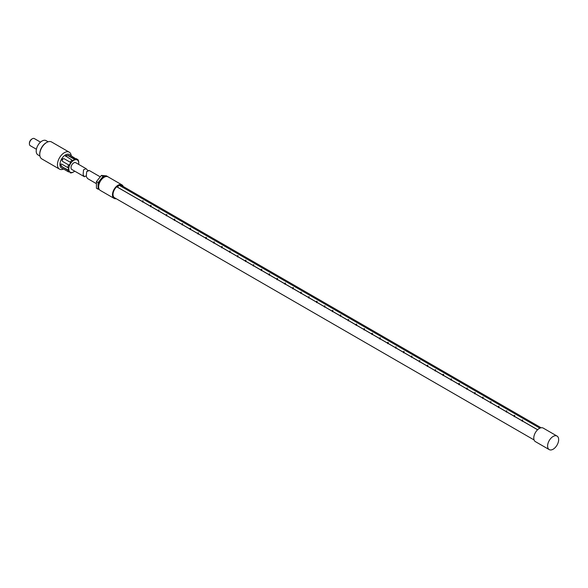 <?xml version="1.0" encoding="UTF-8"?>
<svg xmlns="http://www.w3.org/2000/svg" width="588" height="588" viewBox="0 0 588 588"><rect width="100%" height="100%" fill="white"/><g stroke="black" fill="none" stroke-linecap="round" stroke-linejoin="round"><path stroke-width="0.88" d="M541.122 427.777L121.518 185.521A7.034 4.065 120 0 0 119.276 185.33L539.887 428.167M119.276 185.33L116.725 186.793A7.034 4.065 120 0 0 115.616 187.954A7.034 4.065 120 0 0 114.484 197.708L534.08 439.964M123.223 186.506A7.82 4.513 120 0 0 121.907 184.845A7.82 4.513 120 0 0 115.351 187.543A7.82 4.513 120 0 0 114.094 198.391A7.82 4.513 120 0 0 116.189 198.693M121.907 184.845L108.089 176.863A7.82 4.513 120 0 0 101.526 179.561A7.82 4.513 120 0 0 100.269 190.409L114.094 198.391M104.737 176.959A6.644 3.837 120 0 0 100.82 179.538A6.644 3.837 120 0 0 98.681 187.454M99.203 189.285L98.1 189.189L98.1 182.552L103.076 176.363L105.767 176.606M103.076 176.363L101.415 175.408L106.391 175.849L108.052 176.804M98.1 182.552L96.439 181.596L101.415 175.408M98.1 189.189L96.439 188.234L96.439 181.596M116.725 186.793L537.586 429.777M557.034 436.061L543.216 428.086A7.82 4.513 120 0 0 536.653 430.784A7.82 4.513 120 0 0 535.396 441.625L549.221 449.607A7.82 4.513 120 0 0 555.778 446.909A7.82 4.513 120 0 0 557.034 436.061A7.82 4.513 120 0 0 550.478 438.766A7.82 4.513 120 0 0 549.221 449.607M537.63 429.74L522.622 421.074M522.151 420.802L514.713 416.51M514.243 416.238L506.812 411.945M506.341 411.673L498.903 407.381M498.433 407.109L490.995 402.817M490.524 402.545L483.086 398.245M482.623 397.98L475.185 393.681M474.714 393.416L467.276 389.116M466.806 388.852L459.368 384.552M458.905 384.28L451.466 379.988M450.996 379.716L443.558 375.423M443.087 375.151L435.649 370.859M435.179 370.587L427.748 366.295M427.278 366.023L419.839 361.73M419.369 361.458L411.931 357.166M411.46 356.894L404.022 352.602M403.559 352.33L396.121 348.037M395.65 347.765L388.212 343.473M387.742 343.201L380.304 338.909M379.841 338.637L372.402 334.344M371.932 334.072L364.494 329.78M364.023 329.508L356.585 325.215M356.115 324.944L348.684 320.651M348.214 320.379L340.775 316.087M340.305 315.815L332.867 311.522M332.396 311.25L324.966 306.958M324.495 306.686L317.057 302.386M316.587 302.122L309.148 297.822M308.678 297.557L301.24 293.258M300.777 292.993L293.339 288.693M292.868 288.421L285.43 284.129M284.959 283.857L277.521 279.565M277.058 279.293L269.62 275M269.15 274.728L261.711 270.436M261.241 270.164L253.803 265.872M253.332 265.6L245.902 261.307M245.431 261.035L237.993 256.743M237.523 256.471L230.084 252.179M229.614 251.907L222.176 247.614M221.713 247.342L214.275 243.05M213.804 242.778L206.366 238.485M205.896 238.214L198.457 233.921M197.994 233.649L190.556 229.357M190.086 229.085L182.648 224.792M182.177 224.52L174.739 220.228M174.268 219.956L166.838 215.664M166.367 215.392L158.929 211.099M158.459 210.827L151.02 206.528M150.55 206.263L143.119 201.963M142.649 201.699L117.725 187.307L118.46 185.602M142.715 200.78L143.119 200.876L142.715 200.78M522.556 420.075L522.151 419.979L522.556 420.075M514.647 415.51L514.243 415.415L514.647 415.51M506.738 410.946L506.341 410.85L506.738 410.946M498.83 406.381L498.433 406.286L498.83 406.381M490.929 401.817L490.524 401.722L490.929 401.817M483.02 397.253L482.623 397.157L483.02 397.253M475.111 392.688L474.714 392.593L475.111 392.688M467.21 388.124L466.806 388.029L467.21 388.124M459.301 383.56L458.905 383.464L459.301 383.56M451.393 378.995L450.996 378.9L451.393 378.995M443.492 374.431L443.087 374.336L443.492 374.431M435.583 369.859L435.179 369.764L435.583 369.859M427.674 365.295L427.278 365.199L427.674 365.295M419.773 360.731L419.369 360.635L419.773 360.731M411.865 356.166L411.46 356.071L411.865 356.166M403.956 351.602L403.559 351.506L403.956 351.602M396.047 347.038L395.65 346.942L396.047 347.038M388.146 342.473L387.742 342.378L388.146 342.473M380.238 337.909L379.841 337.813L380.238 337.909M372.329 333.345L371.932 333.249L372.329 333.345M364.428 328.78L364.023 328.685L364.428 328.78M356.519 324.216L356.115 324.12L356.519 324.216M348.611 319.651L348.214 319.556L348.611 319.651M340.709 315.087L340.305 314.992L340.709 315.087M332.801 310.523L332.396 310.427L332.801 310.523M324.892 305.958L324.495 305.863L324.892 305.958M316.983 301.394L316.587 301.299L316.983 301.394M309.082 296.83L308.678 296.734L309.082 296.83M301.174 292.265L300.777 292.17L301.174 292.265M293.265 287.701L292.868 287.606L293.265 287.701M285.364 283.137L284.959 283.041L285.364 283.137M277.455 278.572L277.058 278.477L277.455 278.572M269.547 274.008L269.15 273.905L269.547 274.008M261.645 269.436L261.241 269.341L261.645 269.436M253.737 264.872L253.332 264.776L253.737 264.872M245.828 260.308L245.431 260.212L245.828 260.308M237.927 255.743L237.523 255.648L237.927 255.743M230.018 251.179L229.614 251.083L230.018 251.179M222.11 246.615L221.713 246.519L222.11 246.615M214.201 242.05L213.804 241.955L214.201 242.05M206.3 237.486L205.896 237.39L206.3 237.486M198.391 232.921L197.994 232.826L198.391 232.921M190.483 228.357L190.086 228.262L190.483 228.357M182.581 223.793L182.177 223.697L182.581 223.793M174.673 219.228L174.268 219.133L174.673 219.228M166.764 214.664L166.367 214.569L166.764 214.664M158.863 210.1L158.459 210.004L158.863 210.1M150.954 205.535L150.55 205.44L150.954 205.535M96.439 183.684L87.546 178.546L86.274 176.488L86.693 171.645L89.222 170.483L100.247 176.856M36.405 149.249L30.253 145.692A4.109 2.367 -60 0 1 29.4 143.817L29.4 143.178A3.322 1.918 -60 0 1 31.752 139.106L32.303 138.79A4.109 2.367 -60 0 1 33.692 138.393A4.109 2.367 -60 0 1 34.354 138.584L40.506 142.134M29.4 143.817A4.109 2.367 -60 0 1 32.303 138.79M39.918 156.018L37.904 154.857A8.21 4.741 -60 0 1 37.367 146.412A8.21 4.741 -60 0 1 44.798 140.253A8.21 4.741 -60 0 1 46.114 140.635L48.128 141.796M63.541 169.05A9.776 5.645 -60 0 1 61.056 169.572A9.776 5.645 -60 0 1 59.484 169.116L41.792 158.9A9.776 5.645 -60 0 1 39.764 154.431L39.764 153.791A8.989 5.189 -60 0 1 46.121 142.774A8.989 5.189 -60 0 1 46.393 142.627M39.764 154.431A9.776 5.645 -60 0 1 46.68 142.458A9.776 5.645 -60 0 1 49.995 141.524A9.776 5.645 -60 0 1 51.568 141.973L69.259 152.189A9.776 5.645 -60 0 1 71.229 155.739M59.484 169.116A9.776 5.645 -60 0 1 58.837 159.061A9.776 5.645 -60 0 1 67.686 151.733A9.776 5.645 -60 0 1 69.259 152.189M64.085 169.337L61.564 168.065A7.82 4.513 -60 0 1 61.049 160.017A7.82 4.513 -60 0 1 68.127 154.159A7.82 4.513 -60 0 1 69.384 154.519L71.751 156.063M73.713 171.858L72.111 172.651A7.82 4.513 -60 0 1 70.567 172.894A7.82 4.513 -60 0 1 70.17 172.85L70.722 172.629L69.163 171.725L68.605 171.946A7.82 4.513 -60 0 1 67.796 170.167L61.718 166.654L68.451 170.16L68.451 167.609L67.796 167.609A7.82 4.513 -60 0 1 68.605 164.905L62.519 161.391C61.534 159.613 62.056 158.716 64.085 158.686L70.17 162.192A7.82 4.513 -60 0 1 72.111 160.142L65.569 155.93L68.237 155.357L74.323 158.87A7.82 4.513 -60 0 1 75.867 158.628A7.82 4.513 -60 0 1 76.264 158.672L77.829 159.576A7.82 4.513 -60 0 1 78.63 161.355L78.748 163.141M67.796 167.609L61.718 164.103L60.88 164.052L60.498 164.802L61.718 166.654M62.519 168.433L68.605 171.946M61.108 163.971A1.566 0.904 -120 0 0 61.086 165.25A1.566 0.904 -120 0 0 62.049 166.463M68.451 170.16L67.796 170.167M70.17 162.192L70.722 162.516L69.163 165.228L68.605 164.905M74.323 158.87L74.647 159.436L72.434 160.715L72.111 160.142M74.742 171.152A7.034 4.065 -60 0 1 73.772 171.828A7.034 4.065 -60 0 1 71.383 172.497A7.034 4.065 -60 0 1 69.406 165.845A7.034 4.065 -60 0 1 76.153 159.657A7.034 4.065 -60 0 1 78.748 163.207A7.034 4.065 -60 0 1 78.652 164.383M85.944 175.966L84.393 176.731L71.817 169.469A3.91 2.256 -60 0 1 71.008 167.676A3.91 2.256 -60 0 1 72.714 163.743A3.91 2.256 -60 0 1 75.727 162.692L86.069 168.668L88.163 170.799M84.393 176.731L83.121 174.673L83.54 169.822L86.069 168.668M77.829 159.576L77.917 160.171L70.185 155.166M64.32 158.819A1.566 1.279 -60 0 0 62.754 161.524M74.647 159.436L68.237 155.739A1.566 0.904 0 0 0 66.709 155.504A1.566 0.904 0 0 0 65.613 156.165M69.163 171.725L70.722 172.629M68.237 155.357L68.237 155.739M142.649 200.876L142.649 202.147M143.119 200.876L143.119 202.147M522.622 419.979L522.622 421.258M522.151 419.979L522.151 421.258M514.713 415.415L514.713 416.694M514.243 415.415L514.243 416.694M506.812 410.85L506.812 412.129M506.341 410.85L506.341 412.129M498.903 406.286L498.903 407.565M498.433 406.286L498.433 407.565M490.995 401.722L490.995 403M490.524 401.722L490.524 403M483.086 397.157L483.086 398.429M482.623 397.157L482.623 398.429M475.185 392.593L475.185 393.864M474.714 392.593L474.714 393.864M467.276 388.029L467.276 389.3M466.806 388.029L466.806 389.3M459.368 383.464L459.368 384.736M458.905 383.464L458.905 384.736M451.466 378.9L451.466 380.171M450.996 378.9L450.996 380.171M443.558 374.336L443.558 375.607M443.087 374.336L443.087 375.607M435.649 369.764L435.649 371.043M435.179 369.764L435.179 371.043M427.748 365.199L427.748 366.478M427.278 365.199L427.278 366.478M419.839 360.635L419.839 361.914M419.369 360.635L419.369 361.914M411.931 356.071L411.931 357.35M411.46 356.071L411.46 357.35M404.022 351.506L404.022 352.785M403.559 351.506L403.559 352.785M396.121 346.942L396.121 348.221M395.65 346.942L395.65 348.221M388.212 342.378L388.212 343.657M387.742 342.378L387.742 343.657M380.304 337.813L380.304 339.092M379.841 337.813L379.841 339.092M372.402 333.249L372.402 334.528M371.932 333.249L371.932 334.528M364.494 328.685L364.494 329.964M364.023 328.685L364.023 329.964M356.585 324.12L356.585 325.399M356.115 324.12L356.115 325.399M348.684 319.556L348.684 320.835M348.214 319.556L348.214 320.835M340.775 314.992L340.775 316.271M340.305 314.992L340.305 316.271M332.867 310.427L332.867 311.706M332.396 310.427L332.396 311.706M324.966 305.863L324.966 307.142M324.495 305.863L324.495 307.142M317.057 301.299L317.057 302.57M316.587 301.299L316.587 302.57M309.148 296.734L309.148 298.006M308.678 296.734L308.678 298.006M301.24 292.17L301.24 293.441M300.777 292.17L300.777 293.441M293.339 287.606L293.339 288.877M292.868 287.606L292.868 288.877M285.43 283.041L285.43 284.313M284.959 283.041L284.959 284.313M277.521 278.477L277.521 279.748M277.058 278.477L277.058 279.748M269.62 273.905L269.62 275.184M269.15 273.905L269.15 275.184M261.711 269.341L261.711 270.62M261.241 269.341L261.241 270.62M253.803 264.776L253.803 266.055M253.332 264.776L253.332 266.055M245.902 260.212L245.902 261.491M245.431 260.212L245.431 261.491M237.993 255.648L237.993 256.927M237.523 255.648L237.523 256.927M230.084 251.083L230.084 252.362M229.614 251.083L229.614 252.362M222.176 246.519L222.176 247.798M221.713 246.519L221.713 247.798M214.275 241.955L214.275 243.234M213.804 241.955L213.804 243.234M206.366 237.39L206.366 238.669M205.896 237.39L205.896 238.669M198.457 232.826L198.457 234.105M197.994 232.826L197.994 234.105M190.556 228.262L190.556 229.541M190.086 228.262L190.086 229.541M182.648 223.697L182.648 224.976M182.177 223.697L182.177 224.976M174.739 219.133L174.739 220.412M174.268 219.133L174.268 220.412M166.838 214.569L166.838 215.847M166.367 214.569L166.367 215.847M158.929 210.004L158.929 211.283M158.459 210.004L158.459 211.283M151.02 205.44L151.02 206.711M150.55 205.44L150.55 206.711M86.693 171.645L88.597 170.542M46.68 142.458L46.121 142.774M65.569 155.93L65.569 156.379"/></g></svg>
